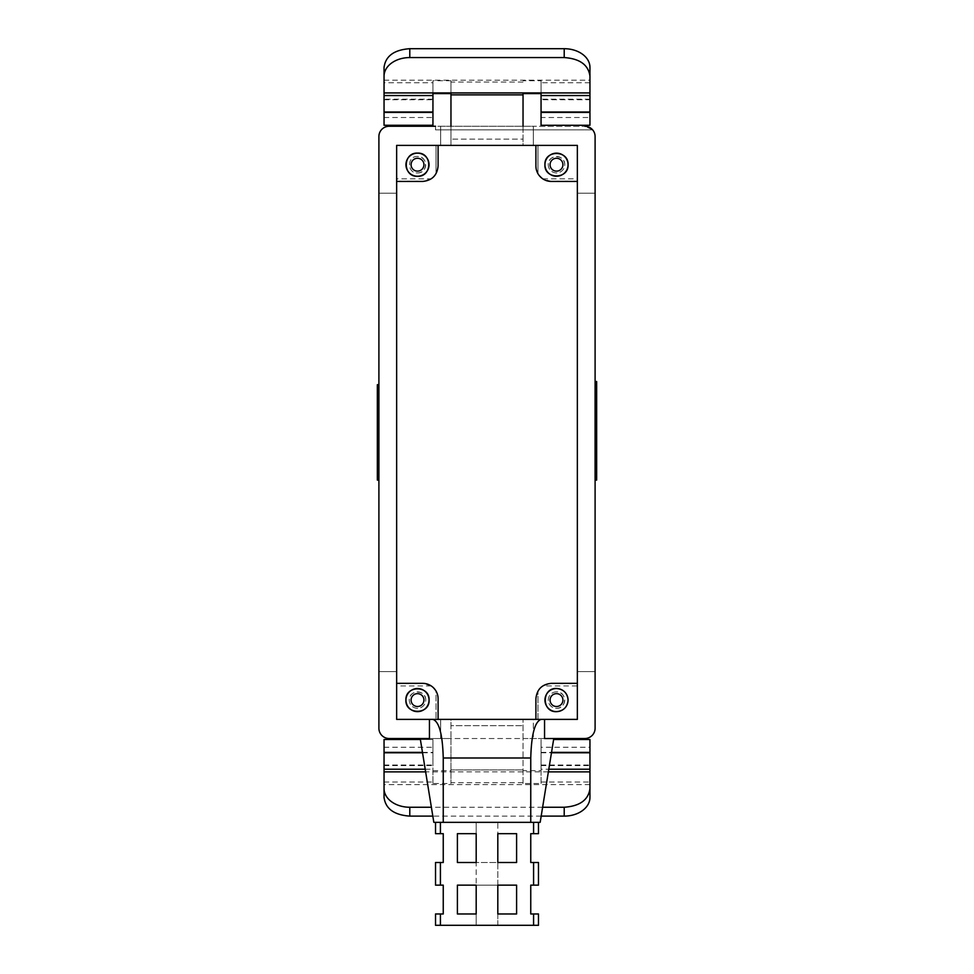 <?xml version="1.0" encoding="UTF-8"?>
<svg xmlns="http://www.w3.org/2000/svg" width="974" height="974" viewBox="0 0 974 974"><rect width="100%" height="100%" fill="white"/><g stroke="black" fill="none" stroke-linecap="round" stroke-linejoin="round"><path stroke-width="0.73" stroke-dasharray="4.87 3.65" d="M450.962 94.868L523.038 94.868M523.038 126.255L523.038 145.394L533.326 145.394L533.326 126.255L440.662 126.255L440.662 145.394L450.962 145.394L450.962 126.255M523.038 93.601L523.038 139.136L450.962 139.136L523.038 139.136L523.038 145.394L450.962 145.394L450.962 80.745L432.943 80.745L432.943 82.753L384.048 82.753L384.048 125.269L432.943 125.269L432.943 82.753M450.962 93.601L450.962 80.745M523.038 82.047L450.962 82.047M384.048 67.376L384.048 82.753M384.048 80.185L589.952 80.185L589.952 67.376M589.952 82.753L541.057 82.753L541.057 99.762L589.952 99.762L589.952 80.185M541.057 82.753L541.057 80.745L523.038 80.745M541.057 80.745L541.057 93.601M535.907 145.394L535.907 165.982L537.965 173.689L537.965 145.394L535.907 145.394L577.351 145.394L577.351 181.432L551.345 181.432L542.81 178.863L537.965 173.689L537.965 145.394L577.351 145.394L533.326 145.394L533.326 126.255L584.814 126.255L435.524 126.255L435.524 129.859L435.524 126.255M431.19 178.863L422.655 181.432L396.649 181.432L396.649 178.863L431.19 178.863L436.035 173.689L436.035 145.394L396.649 145.394L396.649 719.384L440.662 719.384L440.662 738.523L440.662 719.384L450.962 719.384L450.962 738.523L389.186 738.523C382.94 737.915 379.507 734.481 378.898 728.223L378.898 136.555C379.507 130.297 382.94 126.876 389.186 126.255L440.662 126.255L440.662 145.394L396.649 145.394L438.093 145.394L438.093 165.982L436.035 173.689L436.035 145.394L438.093 145.394M541.057 99.762L541.057 117.513L589.952 117.513L589.952 125.269L541.057 125.269L541.057 117.513M589.952 99.762L589.952 117.513M432.943 80.745L432.943 93.601M589.952 99.19L541.057 99.19M432.943 99.19L384.048 99.19M584.814 126.255A10.3 10.3 0 0 1 592.63 129.859L435.524 129.859L592.63 129.859L584.814 126.255C591.06 126.876 594.493 130.297 595.102 136.555L595.102 728.223C594.493 734.481 591.06 737.915 584.814 738.523L523.038 738.523L523.038 770.678L541.057 770.678L541.057 769.229L548.788 769.229M541.106 719.384L535.907 719.384L537.965 719.384L537.965 691.09L537.965 719.384L577.351 719.384L577.351 181.432M589.952 797.45L589.952 782.025L541.057 782.025L541.057 783.51L523.038 783.51L523.038 719.384L523.038 738.523L450.962 738.523L450.962 754.217L450.962 725.654L523.038 725.654L450.962 725.654L450.962 719.384L533.326 719.384L533.326 738.523L533.326 719.384L577.351 719.384L577.351 683.346L551.345 683.346L542.81 685.927L577.351 685.927M396.649 178.863L396.649 181.432M417.505 172.934C428.122 173.445 428.134 155.962 417.505 156.461C406.876 155.95 406.876 173.445 417.505 172.934A8.242 8.242 136.6 0 0 425.735 164.703A8.242 8.242 136.6 0 0 417.505 156.461C406.876 155.962 406.876 173.445 417.505 172.934M429.449 719.384L396.649 719.384L396.649 683.346L396.649 719.384L438.093 719.384L438.093 698.796A15.438 15.438 -90 0 0 436.035 691.09L436.035 719.384L436.035 691.09L431.19 685.927L396.649 685.927M396.649 193.181L396.649 671.597L396.649 193.181L378.898 193.181L378.898 671.597L378.898 193.181L396.649 193.181M544.551 719.384L577.351 719.384L577.351 683.346M577.351 671.597L577.351 193.181L577.351 671.597L595.102 671.597L595.102 193.181L595.102 671.597L577.351 671.597M542.81 178.863L577.351 178.863M548.265 164.703A8.242 8.242 0 0 0 556.495 172.934A8.242 8.242 0 0 0 564.737 164.703A8.242 8.242 0 0 0 556.495 156.461A8.242 8.242 0 0 0 548.265 164.703A8.242 8.242 -176.8 0 0 556.495 172.934A8.242 8.242 -176.8 0 0 564.737 164.703C565.237 154.075 547.753 154.075 548.265 164.703M595.102 480.085L596.648 480.085L595.102 480.085L595.102 381.528L595.102 480.085L595.102 384.693L595.102 480.085L596.648 480.085L596.648 381.528L595.102 381.528M429.449 738.523L544.551 738.523M378.898 384.693L378.898 480.085L378.898 384.693L377.352 384.693L377.352 480.085L378.898 480.085M530.757 822.348L497.811 822.348L497.811 862.501L516.597 862.501L516.597 833.671L497.811 833.671L497.811 822.348L440.479 822.348L530.757 822.348M435.524 822.348L440.479 822.348L435.524 822.348L435.524 833.671L443.243 833.671L443.243 862.501L435.524 862.501L435.524 885.147L443.243 885.147L443.243 913.977L435.524 913.977L435.524 925.3L476.189 925.3L476.189 913.977L457.403 913.977L457.403 885.147L476.189 885.147L476.189 862.501L497.811 862.501L497.811 925.3L538.476 925.3L538.476 913.977L530.757 913.977L530.757 885.147L538.476 885.147L538.476 862.501L530.757 862.501L530.757 833.671L538.476 833.671L538.476 822.348M431.19 685.927L422.655 683.346L396.649 683.346M425.735 700.075A8.242 8.242 136.7 0 0 417.505 691.844A8.242 8.242 136.7 0 0 409.263 700.075A8.242 8.242 136.7 0 0 417.505 708.317A8.242 8.242 136.7 0 0 425.735 700.075C426.247 689.458 408.763 689.458 409.263 700.075A8.242 8.242 89.9 0 0 417.505 708.317A8.242 8.242 89.9 0 0 425.735 700.075M396.649 671.597L378.898 671.597L396.649 671.597M542.81 685.927A15.438 15.438 90 0 0 537.965 691.09L535.907 698.796L535.907 719.384M556.495 691.844A8.242 8.242 90 0 0 548.265 700.075A8.242 8.242 90 0 0 556.495 708.317A8.242 8.242 90 0 0 564.737 700.075A8.242 8.242 90 0 0 556.495 691.844A8.242 8.242 0 0 0 548.265 700.075A8.242 8.242 0 0 0 556.495 708.317C567.124 708.816 567.124 691.333 556.495 691.844M595.102 193.181L577.351 193.181L595.102 193.181M595.102 384.693L596.648 384.693M433.832 822.348L540.168 822.348M450.962 754.217L450.962 783.51L450.962 754.217M523.038 783.51L523.038 770.678M411.296 166.396A6.441 6.441 -66.5 0 1 415.813 158.494A6.441 6.441 -66.5 0 1 423.714 163.011A6.441 6.441 -66.5 0 1 419.197 170.913A6.441 6.441 -66.5 0 1 411.296 166.396M550.286 166.396A6.441 6.441 -66.5 0 1 554.803 158.494A6.441 6.441 -66.5 0 1 562.704 163.011A6.441 6.441 -66.5 0 1 558.187 170.913A6.441 6.441 -66.5 0 1 550.286 166.396M523.038 782.731L450.962 782.731M384.048 765.028L432.943 765.028L432.943 739.522L384.048 739.522L384.048 797.45M384.048 782.025L432.943 782.025L432.943 783.51L450.962 783.51M589.952 784.606L384.048 784.606M425.212 769.229L432.943 769.229L432.943 783.51M432.943 770.678L450.962 770.678M548.362 771.883L425.638 771.883M523.038 769.923L450.962 769.923L523.038 769.923M541.057 770.678L541.057 783.51M497.811 925.3L497.811 913.977L516.597 913.977L516.597 885.147L497.811 885.147L497.811 862.501L476.189 862.501L476.189 822.348L476.189 833.671L457.403 833.671L457.403 862.501L476.189 862.501L476.189 925.3L497.811 925.3M411.296 701.779A6.441 6.441 -66.5 0 1 415.813 693.878A6.441 6.441 -66.5 0 1 423.714 698.382A6.441 6.441 -66.5 0 1 419.197 706.284A6.441 6.441 -66.5 0 1 411.296 701.779M550.286 701.779A6.441 6.441 -66.5 0 1 554.803 693.878A6.441 6.441 -66.5 0 1 562.704 698.382A6.441 6.441 -66.5 0 1 558.187 706.284A6.441 6.441 -66.5 0 1 550.286 701.779M384.048 765.588L432.943 765.588L432.943 782.025M420.378 739.522L432.943 739.522L432.943 769.229M541.057 769.229L541.057 739.522L541.057 747.265L589.952 747.265L589.952 739.522L553.622 739.522M541.057 782.025L541.057 747.265M589.952 782.025L589.952 747.265M541.057 765.588L589.952 765.588M541.179 816.115L432.821 816.115M422.533 752.792L432.943 752.792M542.615 807.251L431.385 807.251M541.057 752.792L551.467 752.792M497.811 885.147L476.189 885.147L497.811 885.147M422.473 752.378L432.943 752.378M541.057 752.378L551.528 752.378M384.048 99.762L432.943 99.762M384.048 117.513L432.943 117.513M384.048 747.265L432.943 747.265M541.057 765.028L589.952 765.028"/><path stroke-width="1.46" d="M523.038 126.255L523.038 94.868L450.962 94.868L450.962 126.255M523.038 94.868L523.038 93.601L541.057 93.601L541.057 125.269L589.952 125.269L589.952 111.998L541.057 111.998M432.943 111.998L384.048 111.998L384.048 125.269L432.943 125.269L432.943 95.549L384.048 95.549L384.048 92.92L589.952 92.92L589.952 95.549L541.057 95.549M432.943 95.549L432.943 93.601L450.962 93.601L450.962 94.868M435.524 126.255L389.186 126.255A10.3 10.3 0 0 0 378.898 136.555L378.898 728.223A10.3 10.3 0 0 0 389.186 738.523L429.449 738.523L429.449 719.384L396.649 719.384L396.649 145.394L577.351 145.394L577.351 719.384L541.106 719.384L544.551 719.384L544.551 738.523L584.814 738.523A10.3 10.3 0 0 0 595.102 728.223L595.102 136.555A10.3 10.3 0 0 0 584.814 126.255M589.952 95.549L589.952 111.998M384.048 92.92L384.048 67.376C385.57 56.029 394.153 49.808 409.786 48.7L564.214 48.7A25.738 18.676 180 0 1 589.952 67.376L589.952 92.92M589.952 76.228C588.43 64.893 579.847 58.671 564.214 57.563L409.786 57.563L409.786 48.7M384.048 76.228A25.738 18.676 0 0 1 409.786 57.563M384.048 111.998L384.048 95.549M541.057 112.4L589.952 112.4M384.048 112.4L432.943 112.4M535.907 145.394L535.907 165.982A15.438 15.438 3.2 0 0 551.345 181.432L577.351 181.432M568.073 164.703C568.792 149.765 544.198 149.752 544.916 164.703C544.198 179.642 568.792 179.654 568.073 164.703M396.649 181.432L422.655 181.432C432.03 180.519 437.18 175.369 438.093 165.982L438.093 145.394M417.505 153.113C402.566 152.407 402.554 177 417.505 176.282C432.444 177 432.444 152.407 417.505 153.113M396.649 683.346L422.655 683.346A15.438 15.438 -90.1 0 1 438.093 698.796L438.093 719.384L429.449 719.384L541.106 719.384C534.848 721.576 531.402 734.445 530.757 757.991L530.757 822.348M420.22 738.523L433.832 822.348L540.168 822.348L553.78 738.523M541.106 719.384L432.894 719.384C439.152 721.576 442.598 734.445 443.243 757.991L443.243 822.348M405.914 700.075C405.208 715.026 429.802 715.026 429.084 700.075C429.802 685.136 405.208 685.136 405.914 700.075M535.907 719.384L535.907 698.796C536.82 689.409 541.97 684.259 551.345 683.346L577.351 683.346M556.495 711.665C563.532 710.971 567.404 707.112 568.086 700.075C567.392 693.038 563.532 689.178 556.495 688.496C541.556 687.778 541.544 712.384 556.495 711.665M568.049 164.703A11.542 11.542 -176.8 0 0 556.495 153.149A11.542 11.542 -176.8 0 0 544.953 164.703A11.542 11.542 -176.8 0 0 556.495 176.245A11.542 11.542 -176.8 0 0 568.049 164.703M417.505 153.149A11.542 11.542 136.6 0 0 405.951 164.703A11.542 11.542 136.6 0 0 417.505 176.245A11.542 11.542 136.6 0 0 429.047 164.703A11.542 11.542 136.6 0 0 417.505 153.149M595.102 381.528L596.648 381.528L596.648 480.085L595.102 480.085M595.102 384.693L596.648 384.693M378.898 384.693L377.352 384.693L377.352 480.085L378.898 480.085M405.951 700.075A11.542 11.542 89.9 0 0 417.505 711.629A11.542 11.542 89.9 0 0 429.047 700.075A11.542 11.542 89.9 0 0 417.505 688.533A11.542 11.542 89.9 0 0 405.951 700.075M556.495 711.629A11.542 11.542 0 0 0 568.049 700.075A11.542 11.542 0 0 0 556.495 688.533A11.542 11.542 0 0 0 544.953 700.075A11.542 11.542 0 0 0 556.495 711.629M550.286 166.396A6.441 6.441 -66.5 0 1 554.803 158.494A6.441 6.441 -66.5 0 1 562.704 163.011A6.441 6.441 -66.5 0 1 558.187 170.913A6.441 6.441 -66.5 0 1 550.286 166.396M411.296 166.396A6.441 6.441 -66.5 0 1 415.813 158.494A6.441 6.441 -66.5 0 1 423.714 163.011A6.441 6.441 -66.5 0 1 419.197 170.913A6.441 6.441 -66.5 0 1 411.296 166.396M425.638 771.883L384.048 771.883L384.048 769.229L425.212 769.229M548.788 769.229L589.952 769.229L589.952 771.883L548.362 771.883M533.582 822.348L533.582 833.671L538.476 833.671L538.476 822.348M440.418 822.348L440.418 833.671L435.524 833.671L435.524 822.348M440.418 833.671L443.243 833.671L443.243 862.501L440.418 862.501L440.418 885.147L443.243 885.147L443.243 913.977L440.418 913.977L440.418 925.3L533.582 925.3L533.582 913.977L530.757 913.977L530.757 885.147L538.476 885.147L538.476 862.501L533.582 862.501L533.582 885.147M533.582 862.501L530.757 862.501L530.757 833.671L533.582 833.671M457.403 885.147L476.189 885.147L476.189 913.977L457.403 913.977L457.403 885.147M497.811 833.671L516.597 833.671L516.597 862.501L497.811 862.501L497.811 833.671M497.811 913.977L516.597 913.977L516.597 885.147L497.811 885.147L497.811 913.977M457.403 833.671L476.189 833.671L476.189 862.501L457.403 862.501L457.403 833.671M411.296 701.779A6.441 6.441 -66.5 0 1 415.813 693.878A6.441 6.441 -66.5 0 1 423.714 698.382A6.441 6.441 -66.5 0 1 419.197 706.284A6.441 6.441 -66.5 0 1 411.296 701.779M550.286 701.779A6.441 6.441 -66.5 0 1 554.803 693.878A6.441 6.441 -66.5 0 1 562.704 698.382A6.441 6.441 -66.5 0 1 558.187 706.284A6.441 6.441 -66.5 0 1 550.286 701.779M432.821 816.115L409.786 816.115C394.153 815.007 385.57 808.785 384.048 797.45L384.048 771.883M384.048 769.229L384.048 739.522L420.378 739.522M551.528 752.378L589.952 752.378L589.952 739.522L553.622 739.522M589.952 752.378L589.952 769.229M589.952 771.883L589.952 797.45A25.738 18.676 180 0 1 564.214 816.115L541.179 816.115M384.048 752.792L422.533 752.792M384.048 788.587A25.738 18.676 0 0 0 409.786 807.251L431.385 807.251M589.952 788.587C588.43 799.922 579.847 806.155 564.214 807.251L542.615 807.251M551.467 752.792L589.952 752.792M533.582 925.3L538.476 925.3L538.476 913.977L533.582 913.977M440.418 925.3L435.524 925.3L435.524 913.977L440.418 913.977M440.418 862.501L435.524 862.501L435.524 885.147L440.418 885.147M384.048 752.378L422.473 752.378M564.214 48.7L564.214 57.563M443.243 757.991L530.757 757.991M409.786 816.115L409.786 807.251M564.214 807.251L564.214 816.115"/></g></svg>
